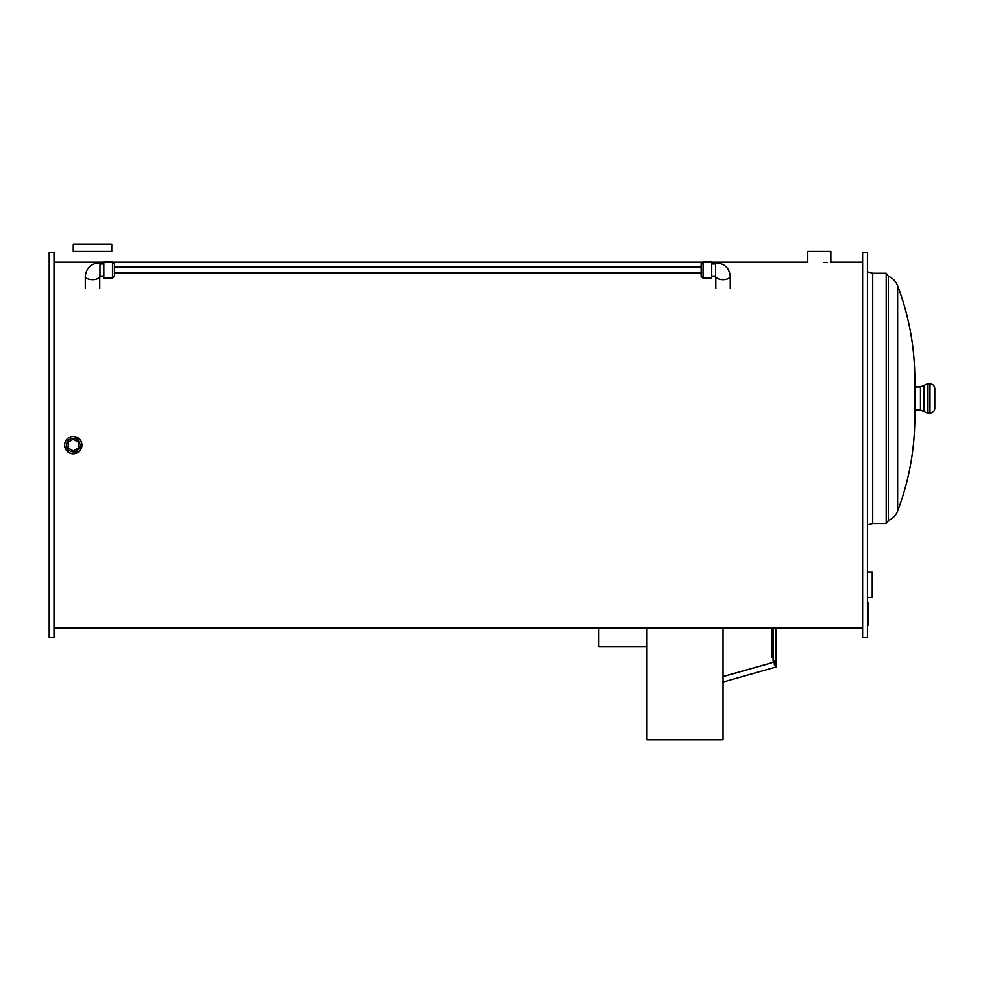 <?xml version="1.0" encoding="UTF-8"?>
<svg xmlns="http://www.w3.org/2000/svg" width="984" height="984" viewBox="0 0 984 984"><rect width="100%" height="100%" fill="white"/><g stroke="black" fill="none" stroke-linecap="round" stroke-linejoin="round"><path stroke-width="1.48" d="M85.3 288.595L85.3 276.086A7.22 3.604 0 0 0 85.3 276.086A7.22 3.604 0 0 0 92.521 279.702A7.22 3.604 0 0 0 99.298 277.34M85.3 276.049C86.432 267.771 91.315 263.355 99.974 262.826L99.974 277.267L99.335 277.267M103.824 261.855L103.824 278.226L112.496 278.226L112.496 261.855L103.824 261.855M112.496 261.855L114.415 263.786L114.415 276.295L112.496 278.226M730.251 288.595L730.251 276.086A7.22 3.604 180 0 1 730.251 276.086A7.22 3.604 180 0 1 723.031 279.702A7.22 3.604 180 0 1 716.254 277.34M730.251 276.049C729.119 267.771 724.224 263.355 715.565 262.826L715.565 277.267L716.204 277.267M711.715 261.855L711.715 278.226L703.056 278.226L703.056 261.855L711.715 261.855M703.056 261.855L701.125 263.786L701.125 276.295L703.056 278.226M73.271 450.943L68.216 448.027L68.216 442.185L73.271 439.27L78.314 442.185L78.314 448.027L73.271 450.943M73.271 451.841A6.74 6.74 0 0 1 67.429 441.742A6.74 6.74 0 0 1 79.101 441.742A6.74 6.74 0 0 1 73.271 451.841M114.415 272.925L701.125 272.925M64.6 445.112A8.659 8.659 0 0 0 77.601 452.615A8.659 8.659 0 0 0 77.601 437.609A8.659 8.659 0 0 0 64.6 445.112C65.116 439.848 68.007 436.957 73.271 436.441C81.783 438.692 83.825 443.624 79.396 451.238C71.783 455.666 66.85 453.624 64.6 445.112M54.009 262.211L103.824 262.211M112.84 262.211L702.699 262.211M711.715 262.211L807.741 262.211L807.741 251.387L830.84 251.387L830.84 262.211L862.599 262.211M824.1 262.519C803.51 262.285 803.51 262.285 824.1 262.519C832.931 262.138 832.931 262.138 824.1 262.519L824.137 262.519M825.834 262.457L827.015 262.408M867.421 597.436L872.23 597.436L872.23 571.925L867.421 571.925M888.355 276.258C892.771 278.177 895.87 281.375 897.642 285.84L897.642 511.003C895.87 515.468 892.771 518.666 888.355 520.585L886.19 523.562L886.19 273.281L888.355 276.258L888.355 520.585M929.991 383.735L929.991 413.096C932.906 412.813 934.517 411.214 934.8 408.286L934.8 388.557C934.517 385.63 932.906 384.031 929.991 383.735L927.58 383.735L920.483 386.872L914.825 386.872L914.825 379.652L914.825 417.191C914.776 449.503 909.056 480.77 897.642 511.003M867.421 271.842L872.71 273.281L872.71 523.562L867.421 525.001M872.71 273.281L886.19 273.281M54.009 252.581L54.009 637.632L49.2 637.632L49.2 252.581L54.009 252.581M862.599 252.581L862.599 637.632L867.421 637.632L867.421 252.581L862.599 252.581M723.031 676.525L771.677 662.835L723.031 676.611M771.64 628.001L771.64 657.287L773.08 657.287L773.08 660.965A2.165 1.538 0 0 1 775.97 662.416A2.165 1.538 0 0 1 774.064 663.929L776.179 666.967L723.031 682.023M773.08 628.001L773.08 657.287M773.805 661.9L773.08 662.416L774.531 662.416L773.805 661.9M776.179 628.001L776.179 666.967M646.98 628.001L646.98 739.833L723.031 739.833L723.031 628.001M598.85 628.001L598.85 646.857L646.98 646.857M92.521 251.387L73.271 251.387L73.271 244.167L111.77 244.167L111.77 251.387L92.521 251.387M867.421 602.749L868.368 602.749L868.368 619.366L867.421 619.366M868.368 617.374L867.421 617.374M868.368 619.366L868.368 625.135L867.421 625.135M868.368 625.135L867.421 625.492M920.483 386.872L920.483 409.971L914.825 409.971M924.025 385.31L924.025 411.533L920.483 409.971M927.58 383.735L927.58 413.096L924.025 411.533M868.368 611.076L867.421 611.076M868.368 604.754L867.421 604.754M99.741 277.242L99.741 288.595M99.974 276.061L103.824 276.061M99.974 264.032L103.824 264.032M715.811 288.595L715.811 277.242M711.715 276.061L715.565 276.061M711.715 264.032L715.565 264.032M114.415 267.156L701.125 267.156M54.009 628.001L862.599 628.001M830.84 251.387L830.84 262.211M897.642 285.84C909.056 316.073 914.776 347.34 914.825 379.652M927.58 413.096L929.991 413.096M872.71 523.562L886.19 523.562M775.97 628.001L775.97 662.416"/></g></svg>
